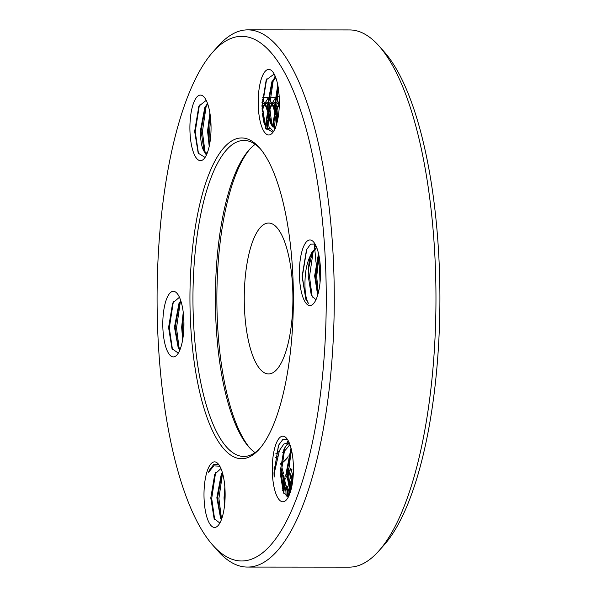 <?xml version="1.0" encoding="UTF-8"?>
<svg xmlns="http://www.w3.org/2000/svg" width="597" height="597" viewBox="0 0 597 597"><rect width="100%" height="100%" fill="white"/><g stroke="black" fill="none" stroke-linecap="round" stroke-linejoin="round"><path stroke-width="0.9" d="M244.434 307.559A75.446 24.328 90 0 1 268.643 223.032A75.446 24.328 90 0 1 292.739 289.396A75.446 24.328 90 0 1 268.531 373.923A75.446 24.328 90 0 1 244.434 307.559M274.105 467.033A169.466 54.633 -90 0 0 274.963 466.742M280.508 463.779A169.466 54.633 -90 0 0 288.008 456.75M289.023 455.504A169.466 54.633 -90 0 0 291.836 451.675M269.866 129.056A169.466 54.633 -90 0 0 268.717 129.012A169.466 54.633 -90 0 0 266.105 129.206M190.324 317.761A160.377 51.708 90 0 1 259.389 147.683A160.377 51.708 90 0 1 293.008 279.15A160.377 51.708 90 0 1 259.158 449.257A160.377 51.708 90 0 1 190.324 317.761M260.382 148.832A158.004 50.939 -90 0 0 244.024 140.452A158.004 50.939 -90 0 0 193.324 317.477A158.004 50.939 -90 0 0 243.785 456.466A158.004 50.939 -90 0 0 260.15 448.108M320.044 282.463A160.377 51.708 -90 0 0 319.932 279.172A160.377 51.708 -90 0 0 318.432 255.561M318.298 254.038A160.377 51.708 -90 0 0 318.082 251.777M250.098 148.825A160.377 51.708 -90 0 0 217.241 317.783A160.377 51.708 -90 0 0 249.874 448.101M255.009 452.593A158.004 50.939 90 0 1 248.882 447.026A158.004 50.939 90 0 1 215.756 317.492A158.004 50.939 90 0 1 249.106 149.899A158.004 50.939 90 0 1 255.24 144.34M314.149 243.598A158.004 50.939 90 0 1 314.686 248.367M314.753 249.009A158.004 50.939 90 0 1 315.947 262.195M316.156 265.105A158.004 50.939 90 0 1 316.925 279.456A158.004 50.939 90 0 1 317.111 285.157M157.69 330.029A262.292 84.565 -90 0 0 212.674 545.046A262.292 84.565 -90 0 0 325.634 266.889A262.292 84.565 -90 0 0 213.047 51.827A262.292 84.565 -90 0 0 157.69 330.029M213.047 51.827L218.338 45.887A268.613 86.602 90 0 1 247.852 29.85A268.613 86.602 90 0 1 333.641 266.128A268.613 86.602 90 0 1 247.442 567.075A268.613 86.602 90 0 1 217.957 550.994L212.674 545.046M379.043 46.006L384.326 51.954A262.292 84.565 90 0 1 439.31 266.971A262.292 84.565 90 0 1 383.953 545.173L378.662 551.113A268.613 86.602 -90 0 0 435.347 266.21A268.613 86.602 -90 0 0 379.043 46.006A268.613 86.602 -90 0 0 349.558 29.925L247.852 29.85M292.739 475.287A262.292 84.565 90 0 1 291.052 469.361M290.993 469.152A262.292 84.565 90 0 1 290.769 468.354M282.135 468.346A268.613 86.602 -90 0 0 282.493 469.682M282.605 470.108A268.613 86.602 -90 0 0 283.642 473.936M287.344 486.451A268.613 86.602 -90 0 0 289.045 491.697M247.442 567.075L349.148 567.15A268.613 86.602 -90 0 0 378.662 551.113M265.919 128.84A169.854 54.76 90 0 1 268.717 128.624A169.854 54.76 90 0 1 269.68 128.646M299.455 276.724A32.783 10.567 90 0 1 313.574 241.957A32.783 10.567 90 0 1 320.447 268.837A32.783 10.567 90 0 1 313.529 303.612A32.783 10.567 90 0 1 299.455 276.724M316.701 247.501L312.164 253.232L308.507 268.822A25.678 8.276 -90 0 1 310.709 255.046C307.776 260.65 305.948 267.695 305.231 276.18C304.403 289.261 305.455 298.299 308.403 303.291L305.851 299.298L302.104 276.478L306.5 249.785L310.552 244.158L315.052 244.031M315.94 299.769L311.321 295.411L308.201 275.904L308.507 268.822M317.671 295.119L314.634 275.881L318.514 253.509M318.768 254.65L315.35 275.881L317.962 294.134M310.709 255.046L311.903 252.255L316.604 247.262M258.27 106.176A32.783 10.567 90 0 1 272.389 71.409A32.783 10.567 90 0 1 279.262 98.281A32.783 10.567 90 0 1 272.336 133.064A32.783 10.567 90 0 1 258.27 106.176M272.993 132.25L265.575 128.101L261.926 105.833L266.217 79.879L274.187 74.058M276.971 122.84L274.642 105.333L277.754 84.938M278.015 86.311L275.359 105.333L277.277 121.601M275.739 77.55L272.172 82.677L268.165 105.326C268.165 112.02 268.866 117.646 270.284 122.221A25.678 8.276 -90 0 1 267.546 109.438L267.449 105.326L271.911 81.707L275.59 77.162M189.98 131.855A32.783 10.567 90 0 1 204.099 97.08A32.783 10.567 90 0 1 210.972 123.96A32.783 10.567 90 0 1 204.055 158.735A32.783 10.567 90 0 1 189.98 131.855M205.055 157.429L198.197 153.13L194.659 131.415L198.838 106.206L206.219 100.348M207.032 153.586A25.678 8.276 -90 0 1 205.226 152.854L206.704 154.362M272.426 126.646L274.911 112.132M275.627 110.042L278.859 104.214M279.217 104.639L275.986 111.042M275.098 113.99L273.105 127.415M265.202 127.213L267.441 113.049M268.434 110.042L271.672 104.206M272.031 103.833L274.71 102.333M279.321 103.938L275.426 102.288L279.299 104.744M274.702 102.527L272.389 104.206M272.023 104.632L268.792 111.035M267.471 115.736L265.852 128.713M261.979 108.236L264.478 104.206M264.837 103.826L267.516 102.326M274.672 107.811L272.501 104.341L268.24 102.281L271.784 104.341L274.747 109.617M275.635 112.154L277.486 120.698M277.889 118.706L275.463 109.617M267.508 102.52L265.195 104.206M264.829 104.624L262.046 109.796M261.964 102.445L264.59 104.333L267.538 109.572M268.441 112.146L270.583 123.072M271.486 125.124L268.269 109.609M267.478 107.803L265.307 104.333L261.971 102.296M264.225 124.303L262.292 113.251M209.204 146.325L207.555 131.012L209.898 113.012M210.159 114.721L208.271 131.012L209.54 144.72M205.226 152.854C202.159 149.653 200.54 142.37 200.361 131.004L204.823 107.385L207.562 103.535M207.741 104.057L205.084 108.355L201.077 131.004L203.92 149.81L204.838 151.534L207.062 153.504M162.877 328.081A32.783 10.567 90 0 1 176.996 293.306A32.783 10.567 90 0 1 183.869 320.186A32.783 10.567 90 0 1 176.951 354.961A32.783 10.567 90 0 1 162.877 328.081M178.302 353.103L172.011 348.708L168.578 327.544L172.652 303.082L179.443 297.246M182.667 339.693L181.652 327.238L183.234 312.261M183.488 314.559L182.369 327.238L183.025 337.469M180.025 349.566L178.219 347.76L174.458 327.231L178.921 303.612L180.779 300.679M180.988 301.336L179.182 304.582L175.175 327.231L178.018 346.036L180.175 349.193M219.823 466.205L213.86 465.891L208.51 472.302L209.286 470.384L213.927 464.25L219.017 464.921M219.845 523.054L214.107 518.606L210.778 497.995L214.748 474.287L220.95 468.511M204.07 498.629A32.783 10.567 90 0 1 218.189 463.862A32.783 10.567 90 0 1 225.062 490.734A32.783 10.567 90 0 1 218.144 525.509A32.783 10.567 90 0 1 204.07 498.629M288.799 496.07L289.127 490.794M289.276 489.339L291.366 479.018M292.112 476.824L293.291 474.108M293.179 475.928L292.47 477.816M291.672 480.436L289.843 490.794M289.732 492.032L289.59 494.234M282.127 488.965L284.172 479.01M284.918 476.816L286.344 473.63M287.053 472.436L288.157 470.988M288.515 470.608L291.769 469.063M292.127 469.085L288.873 470.988M288.515 471.406L287.06 473.63M284.478 480.428L282.665 490.637M287.09 469.988L290.776 475.294L292.694 480.943M292.896 479.137L288.858 470.973M283.582 475.294L287.232 491.644L287.485 496.794M288.202 496.779L287.948 491.644L281.672 470.966M224.457 506.137L224.039 497.786L224.845 487.025M225.076 491.085L224.86 502.07M221.487 519.42L220.606 518.308L216.845 497.779L221.308 474.16L222.323 472.376M222.554 473.167L221.569 475.137L217.562 497.779L220.405 516.584L221.696 518.838M272.359 472.951A32.783 10.567 90 0 1 286.478 438.183A32.783 10.567 90 0 1 293.351 465.063A32.783 10.567 90 0 1 286.433 499.838A32.783 10.567 90 0 1 272.359 472.951M289.187 442.713L283.963 443.929L279.471 450.437L274.336 472.764L274.127 477.137L273.986 472.802L278.486 445.362L282.829 439.474L287.627 439.728M288.485 496.719L283.314 492.279L280.09 472.227L283.948 449.257L286.62 445.063A25.678 8.276 -90 0 1 289.448 443.34M290.142 492.704L286.336 472.108L291.008 448.078M291.246 449.034L287.053 472.108L290.396 491.935M289.463 443.384L286.62 445.063M267.546 109.438L268.971 126.736L273.493 131.527M275.635 128.4L271.045 124.213L270.284 122.221M291.903 452.019A169.854 54.76 90 0 1 288.866 456.123M287.881 457.317A169.854 54.76 90 0 1 280.463 464.212M274.904 467.16A169.854 54.76 90 0 1 274.083 467.444M319.014 255.844L316.694 276.598L318.283 292.911M315.828 245.486L314.044 249.001M313.224 251.136L309.5 276.59L312.231 297.157M306.798 249.136L302.306 276.59L305.888 299.388M278.344 88.326L276.702 106.05L277.747 119.46M275.165 76.103L274.053 78.446M273.232 80.588L269.508 106.042L272.105 126.191M266.658 78.946L262.314 106.035L265.755 128.504M279.329 103.191L279.135 103.617M278.068 106.318L276.374 112.243M276.068 113.661L275.881 114.587M275.486 116.811L274.396 128.28M279.165 96.363L275.747 97.878M274.956 98.669L271.941 103.609M270.874 106.311L269.187 112.243M268.874 113.654L268.687 114.579M267.784 120.475L267.187 128.683M279.321 103.647L275.732 98.072M275.075 97.505L268.553 97.871M267.762 98.662L264.755 103.609M263.68 106.311L262.15 111.549M276.598 124.183L276.262 120.534M274.948 112.557L272.165 103.729L268.538 98.072M267.881 97.498L262.284 97.169M267.471 111.326L264.971 103.721L262.143 98.923M210.562 118.012L209.614 131.728L210.129 141.213M207.413 103.117L206.965 104.124M206.144 106.266L202.42 131.721L204.98 151.742M205.51 153.302L206.316 155.198M199.42 104.982L195.226 131.713L198.525 153.832M183.906 321.358L183.749 330.328M180.242 302.492L176.518 327.947L179.078 347.969M179.503 349.23L179.824 350.073M173.376 301.597L169.324 327.94L172.488 349.7M292.112 482.779L291.314 488.607M287.366 473.093L287.067 473.958M286.418 476.078L285.672 479.018M284.918 482.772L283.762 493.226M292.276 483.786L288.657 470.503L287.59 468.346M286.135 496.234L285.896 490.928L281.463 470.496M274.269 470.496L274.038 469.981M222.569 473.22L218.905 498.495L221.465 518.517M215.614 472.548L211.711 498.495L214.733 519.883M209.472 469.973L208.51 472.302M291.388 449.616L288.396 472.824L290.545 491.443M288.209 440.705L287.06 442.511M284.948 447.302L281.202 472.817L284.075 493.794M278.642 445.011L274.008 472.809L274.127 477.137M275.113 457.526A160.377 51.708 -90 0 0 277.172 456.571M282.672 452.698A160.377 51.708 -90 0 0 289.881 444.481M288.314 440.892A158.004 50.939 90 0 1 287.202 442.496M279.03 451.422A158.004 50.939 90 0 1 275.866 453.63M269.851 129.019L268.717 129.012M268.717 128.624L269.665 128.624M274.045 468.339L274.754 468.339M287.157 468.346L288.478 468.346M314.291 248.434L314.037 249.009M274.299 77.886L274.045 78.461M267.09 108.512L264.971 103.721M274.284 108.52L272.165 103.729M207.211 103.565L206.95 104.139M206.04 154.608L205.368 153.086M179.809 350.096L179.391 349.141M290.776 475.294L288.657 470.503"/></g></svg>
